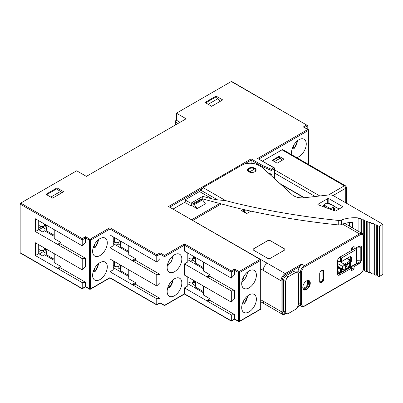 <?xml version="1.0" encoding="UTF-8"?>
<svg xmlns="http://www.w3.org/2000/svg" width="403" height="403" viewBox="0 0 403 403"><rect width="100%" height="100%" fill="white"/><g stroke="black" fill="none" stroke-linecap="round" stroke-linejoin="round"><path stroke-width="0.6" d="M256.384 275.173A10.387 5.995 120 0 0 254.233 270.418A10.387 5.995 120 0 0 246.228 273.204A10.387 5.995 120 0 0 241.699 283.652A10.387 5.995 120 0 0 243.85 288.407A10.387 5.995 120 0 0 251.85 285.626A10.387 5.995 120 0 0 256.384 275.173M242.46 303.449L243.538 304.069L244.137 303.746L244.107 304.134L247.835 295.747M256.384 299.172A10.387 5.995 120 0 0 254.233 294.417A10.387 5.995 120 0 0 246.228 297.202A10.387 5.995 120 0 0 241.699 307.65A10.387 5.995 120 0 0 243.85 312.406A10.387 5.995 120 0 0 251.85 309.625A10.387 5.995 120 0 0 256.384 299.172M292.341 148.259L293.414 148.883L294.014 148.561L293.989 148.944L297.711 140.556M296.638 157.603A10.387 5.995 120 0 0 306.265 143.987A10.387 5.995 120 0 0 304.114 139.231A10.387 5.995 120 0 0 296.109 142.012A10.387 5.995 120 0 0 291.576 152.465A10.387 5.995 120 0 0 291.943 154.893M334.097 208.89A5.879 3.395 -60 0 1 336.51 207.55M249.744 171.794A3.526 2.035 0 0 1 249.316 171.582A3.526 2.035 0 0 1 249.316 168.701A3.526 2.035 0 0 1 254.308 168.701A3.526 2.035 0 0 1 254.671 168.948L255.26 169.386L254.671 168.948L249.744 171.794L249.946 172.454M255.26 169.386L255.714 171.038M251.119 163.28L251.119 160.142L262.207 166.555L262.721 165.562L271.365 169.25L273.844 167.824L257.633 158.465L307.786 129.504L303.353 126.945L308.179 129.469A0.786 0.453 -60 0 0 307.786 129.504A0.786 0.453 -120 0 1 308.34 130.466L258.968 158.968M181.844 259.013A10.387 5.995 120 0 0 179.693 254.263A10.387 5.995 120 0 0 171.688 257.043A10.387 5.995 120 0 0 167.154 267.496A10.387 5.995 120 0 0 169.305 272.247A10.387 5.995 120 0 0 177.31 269.466A10.387 5.995 120 0 0 181.844 259.013M168.011 287.027L169.179 287.702L169.754 287.399L169.744 287.767L173.29 279.586M181.844 283.012A10.387 5.995 120 0 0 179.693 278.261A10.387 5.995 120 0 0 171.688 281.042A10.387 5.995 120 0 0 167.154 291.495A10.387 5.995 120 0 0 169.305 296.245A10.387 5.995 120 0 0 177.31 293.465A10.387 5.995 120 0 0 181.844 283.012M93.375 271.128L94.453 271.753L95.053 271.431L95.027 271.813L98.75 263.426M99.959 262.615A10.387 5.995 120 0 0 93.174 271.768A10.387 5.995 120 0 0 94.765 280.09A10.387 5.995 120 0 0 99.959 279.571A10.387 5.995 120 0 0 106.74 270.423A10.387 5.995 120 0 0 105.148 262.101A10.387 5.995 120 0 0 99.959 262.615M93.375 247.135L94.453 247.754L95.053 247.432L95.027 247.815L98.75 239.427M99.959 238.616A10.387 5.995 120 0 0 93.174 247.769A10.387 5.995 120 0 0 94.765 256.091A10.387 5.995 120 0 0 99.959 255.578A10.387 5.995 120 0 0 106.74 246.424A10.387 5.995 120 0 0 105.148 238.102A10.387 5.995 120 0 0 99.959 238.616M302.804 287.248A4.896 2.826 120 0 0 303.812 289.334A4.896 2.826 120 0 0 306.265 289.092A4.896 2.826 120 0 0 309.726 283.092A4.896 2.826 120 0 0 308.713 280.851A4.896 2.826 120 0 0 306.401 281.017M310.28 283.092A5.289 3.053 120 0 0 306.542 280.931A5.289 3.053 120 0 0 302.799 287.415A5.289 3.053 120 0 0 306.542 289.571A5.289 3.053 120 0 0 310.28 283.092M308.094 280.639A4.896 2.826 -60 0 1 308.557 281.747A4.896 2.826 -60 0 1 307.237 286.442A4.896 2.826 -60 0 1 305.152 288.452A4.896 2.826 -60 0 1 304.512 288.75A4.896 2.826 -60 0 1 303.323 288.906M113.258 241.684A1.763 1.018 -120 0 1 113.812 241.815L114.507 242.218A3.133 1.808 0 0 0 118.94 242.218L120.049 241.578L120.049 242.218L120.638 242.878A1.567 0.907 0 0 1 121.096 243.518A1.567 0.907 0 0 1 121.091 243.598L120.603 247.815M120.603 241.095L120.185 241.815L120.185 240.858M117.832 242.631A1.567 0.907 60 0 0 118.94 244.455L120.638 245.437A1.567 0.907 180 0 1 120.784 245.533M128.774 251.417L120.603 246.696M307.786 129.242L307.786 125.665L304.693 127.454M20.15 252.696L82.222 288.533L85.547 286.614L89.426 288.855A0.786 0.453 -60 0 0 89.587 289.213L85.547 286.881L82.222 288.8L20.311 253.054A0.786 0.453 120 0 1 20.15 252.696L20.15 204.059A0.786 0.453 120 0 1 20.704 203.102L76.681 170.781L86.378 176.383L186.136 118.784L176.438 113.188L231.307 81.512A0.786 0.453 120 0 1 231.7 81.471L307.786 125.665M187.798 257.844A1.763 1.018 -120 0 1 188.352 257.975L189.047 258.373A3.133 1.808 0 0 0 193.48 258.373L194.589 257.734L194.589 258.373L195.178 259.033A1.567 0.907 0 0 1 195.636 259.673A1.567 0.907 0 0 1 195.631 259.759L195.143 263.975M195.143 257.255L194.73 257.975L194.73 257.013M192.377 258.786A1.567 0.907 60 0 0 193.48 260.615L195.178 261.597A1.567 0.907 180 0 1 195.324 261.693M203.319 267.572L195.143 262.857M280.569 184.156L304.023 197.787M192.881 220.325L221.312 203.908M260.681 268.856L281.047 280.775A0.786 0.453 180 0 0 282.155 280.775L282.155 311.489A0.786 0.453 0 0 1 281.047 311.489L263.174 301.172A5.879 3.395 120 0 0 264.388 303.862L282.266 314.184A5.879 3.395 -60 0 1 281.047 311.489L281.047 280.775A5.879 3.395 -60 0 1 285.203 273.572L257.834 257.829M245.719 209.978L244.052 210.94L242.112 209.817L241.145 210.381L246.686 213.58L250.903 211.142M267.607 258.293L253.749 250.293A1.96 1.133 0 0 1 253.18 249.497A1.96 1.133 0 0 1 253.749 248.696L267.607 240.697A1.96 1.133 0 0 1 270.378 240.697L284.231 248.696A1.96 1.133 0 0 1 284.805 249.497A1.96 1.133 0 0 1 284.231 250.293L270.378 258.293A1.96 1.133 0 0 1 267.607 258.293M263.174 301.172L260.681 299.731M298.089 272.579L298.089 271.572A5.879 3.395 120 0 1 300.17 266.212L301.691 264.056L304.461 265.653L359.466 233.896A5.879 3.395 -60 0 1 362.408 233.604L363.854 236.616A0.786 0.453 180 0 1 363.627 236.939A5.093 2.942 -60 0 0 360.02 234.858L305.016 266.615A5.093 2.942 -60 0 0 301.414 272.856L301.414 303.57A5.093 2.942 -60 0 0 305.016 305.65A0.786 0.453 60 0 1 304.854 306.008C303.061 306.718 301.948 306.804 301.525 306.265A5.879 3.395 -60 0 1 300.306 303.57L300.306 272.856A5.879 3.395 -60 0 1 304.461 265.653A0.786 0.453 60 0 1 305.016 266.615M298.502 304.144A5.879 3.395 120 0 0 299.308 304.98L301.525 306.265M319.705 273.652L319.705 281.652A2.353 1.355 120 0 0 321.367 282.614L322.199 282.135A2.353 1.355 120 0 0 323.861 279.254L323.861 271.254A2.353 1.355 120 0 0 322.199 270.292L321.367 270.776A2.353 1.355 120 0 0 319.705 273.652M354.066 249.014L354.066 246.455L351.295 248.057L351.295 250.555L339.573 257.326C338.344 258.197 337.674 259.351 337.573 260.776L337.573 273.894C337.689 275.224 338.359 275.602 339.573 275.042L351.295 268.272L350.691 267.224L354.066 269.174L354.066 266.615L358.61 263.99C360.524 262.539 361.436 261.265 361.355 260.167L361.355 247.049C361.446 245.855 360.529 245.639 358.61 246.389L353.512 249.336L352.051 248.495M351.295 268.272L351.295 270.776L354.066 269.174M319.705 281.334A1.96 1.133 120 0 0 320.108 282.231A1.96 1.133 120 0 0 321.09 282.135L321.367 282.614M322.199 282.135L321.921 281.652L321.09 282.135L320.647 281.878M321.478 281.4L321.921 281.652A1.96 1.133 120 0 0 323.307 279.254L323.861 279.254M323.861 271.254L323.307 271.254L323.307 279.254L323.005 279.078M322.999 271.078L323.307 271.254A1.96 1.133 120 0 0 322.899 270.358A1.96 1.133 120 0 0 321.921 270.453L322.199 270.292M321.644 281.173L323.005 279.173L322.889 271.335A1.37 0.791 -60 0 0 321.921 270.776L321.841 270.499M358.61 263.99L358.055 263.028L353.512 265.653L354.066 266.615M350.665 267.214L338.968 273.995L337.976 274.085L337.623 273.229L337.623 260.232M337.623 273.068L338.968 273.995L339.573 275.042M285.48 311.987L285.48 281.556L286.699 278.196L288.21 276.796L295.777 272.428L297.288 272.08L297.968 272.438L298.502 274.035L298.502 304.472L297.288 307.827L295.777 309.227L288.21 313.594L286.699 313.942L285.48 311.987L283.611 311.509L283.611 280.574L283.052 280.256L283.631 279.919M283.052 280.256L283.052 310.97L283.611 311.292M283.611 311.509L284.745 313.443L286.699 313.942M288.21 276.796L286.337 275.597C284.679 276.735 283.767 278.322 283.611 280.357L285.48 281.556M297.968 272.438L296.512 270.997L294.321 270.987L295.777 272.428M286.337 275.597L294.321 270.987M361.355 247.049L360.801 247.18L359.642 246.349L358.055 246.712L358.61 246.389M357.244 247.18L360.801 247.18L360.801 260.298C361.012 260.937 360.101 261.849 358.055 263.028L356.927 263.028M54.234 236.375L44.537 230.778L42.597 231.896L38.718 229.66L35.388 231.579L35.388 218.779L82.222 245.815L85.547 242.299L85.547 236.697L89.98 239.256L109.933 227.735L156.762 254.777L160.087 252.857L160.087 258.454L156.762 261.975L109.933 234.939L109.933 229.015L90.534 240.218A0.786 0.453 180 0 1 89.426 240.218L89.426 288.855A0.786 0.453 0 0 0 90.534 288.855L109.933 277.652L156.762 304.693L160.087 302.774L163.971 305.011A0.786 0.453 0 0 0 165.079 305.011L184.473 293.812L231.307 320.848L234.632 318.929L238.511 321.171A0.786 0.453 0 0 0 239.619 321.171L260.681 309.01A0.786 0.453 0 0 0 260.907 308.693L260.907 260.056A0.786 0.453 180 0 1 260.681 260.373A0.786 0.453 -120 0 0 260.126 259.416A0.786 0.453 -60 0 1 260.514 259.376L168.54 206.538L251.119 158.863L262.721 165.562M160.087 252.857L164.525 255.416L184.473 243.896L231.307 270.932L234.632 269.013L234.632 270.292L231.307 272.211L184.473 245.175L165.079 256.373A0.786 0.453 180 0 1 163.971 256.373L160.087 254.137L156.762 256.056L109.933 229.015L109.933 227.735M231.307 270.932L231.307 278.135L184.473 251.094L184.473 243.896M82.222 245.815L82.222 239.896L85.547 237.977L89.426 240.218A0.786 0.453 -60 0 1 89.98 239.256A0.786 0.453 60 0 1 90.534 240.218L90.534 288.855A0.786 0.453 60 0 1 90.373 289.213L109.933 277.919L156.762 304.955L160.087 303.036L164.132 305.368A0.786 0.453 -60 0 1 163.971 305.011L163.971 256.373A0.786 0.453 -60 0 1 164.525 255.416A0.786 0.453 60 0 1 165.079 256.373L165.079 305.011A0.786 0.453 60 0 1 164.913 305.368L184.473 294.079L231.307 321.115L234.632 319.196L238.672 321.529A0.786 0.453 -60 0 1 238.511 321.171L238.511 272.534A0.786 0.453 -60 0 1 239.065 271.572A0.786 0.453 60 0 1 239.619 272.534L239.619 321.171A0.786 0.453 60 0 1 239.458 321.529L260.514 309.368A0.786 0.453 -120 0 0 260.681 309.01L260.681 260.373L239.619 272.534A0.786 0.453 180 0 1 238.511 272.534L234.632 270.292L234.632 274.614L231.307 278.135M203.319 261.975L203.319 270.932L209.968 274.775L209.968 276.372L206.643 276.695L231.307 290.931L234.632 290.613L209.968 276.372M187.798 253.013L187.798 261.975L184.473 263.894L184.473 275.093L231.307 302.129L234.632 298.613L234.632 290.613M203.319 285.974L203.319 294.931L209.968 298.774L209.968 300.371L206.643 300.693L209.968 298.774M234.632 318.929L234.632 314.612L209.968 300.371M222.713 99.909L211.63 106.306L204.981 102.468L216.063 96.07L222.713 99.909M57.004 187.899L63.654 191.742L52.571 198.14L45.922 194.301L57.004 187.899L57.004 189.339M176.438 113.188L176.438 120.225L180.04 122.305M39.272 253.976L43.615 251.467M175.376 125.001L175.376 121.837L175.678 120.699L176.469 120.245M175.376 121.837L178.116 123.419M303.353 126.945L306.678 125.026L307.464 125.212M363.289 270.05A1.698 0.977 0 0 0 363.294 270.05A1.093 0.63 180 0 1 364.252 270.227A1.093 0.63 180 0 1 364.549 270.544A1.698 0.977 0 0 0 365.012 271.048A1.698 0.977 0 0 0 366.544 271.315A1.093 0.63 180 0 1 367.496 271.491A1.093 0.63 180 0 1 367.798 271.813A1.698 0.977 0 0 0 368.261 272.312A1.698 0.977 0 0 0 369.793 272.579A1.093 0.63 180 0 1 370.745 272.755A1.093 0.63 180 0 1 371.047 273.078A1.698 0.977 0 0 0 371.511 273.577A1.698 0.977 0 0 0 373.042 273.844A1.093 0.63 180 0 1 373.994 274.02A1.093 0.63 180 0 1 374.296 274.342A1.698 0.977 0 0 0 374.76 274.841A1.698 0.977 0 0 0 376.291 275.108A1.093 0.63 180 0 1 377.243 275.284A1.093 0.63 180 0 1 377.546 275.607A1.698 0.977 0 0 0 378.009 276.105A1.698 0.977 0 0 0 379.54 276.372L382.85 274.463L382.85 224.224L379.54 226.138A1.698 0.977 180 0 1 378.009 225.871A1.698 0.977 180 0 1 377.546 225.373A1.093 0.63 0 0 0 377.243 225.05A1.093 0.63 0 0 0 376.291 224.874A1.698 0.977 180 0 1 374.76 224.607A1.698 0.977 180 0 1 374.296 224.103A1.093 0.63 0 0 0 373.994 223.786A1.093 0.63 0 0 0 373.042 223.61A1.698 0.977 180 0 1 371.511 223.343A1.698 0.977 180 0 1 371.047 222.839A1.093 0.63 0 0 0 370.745 222.516A1.093 0.63 0 0 0 369.793 222.345A1.698 0.977 180 0 1 368.261 222.073A1.698 0.977 180 0 1 367.798 221.574A1.093 0.63 0 0 0 367.496 221.252A1.093 0.63 0 0 0 366.544 221.076A1.698 0.977 180 0 1 365.012 220.809A1.698 0.977 180 0 1 364.549 220.31A1.093 0.63 0 0 0 364.252 219.988A1.093 0.63 0 0 0 363.294 219.811A1.698 0.977 180 0 1 361.763 219.544A1.698 0.977 180 0 1 361.3 219.046A1.093 0.63 0 0 0 361.002 218.723A1.093 0.63 0 0 0 360.045 218.547A1.698 0.977 180 0 1 358.514 218.28A1.698 0.977 180 0 1 358.101 217.887A23.515 13.576 0 0 0 341.296 220.088A3.919 2.262 180 0 1 338.253 220.426C301.948 216.683 266.836 210.724 232.924 202.538L225.509 200.553L203.041 187.581L241.674 165.275A11.954 6.901 180 0 1 258.575 165.275L262.015 167.265L292.185 194.725A11.758 6.786 0 0 0 293.802 195.888A11.758 6.786 0 0 0 304.406 197.747L328.505 194.981L344.364 185.823A1.96 1.133 -60 0 1 345.346 185.723L282.997 149.725A1.96 1.133 120 0 0 282.014 149.825L262.57 161.049M279.108 156.304L272.181 160.303L277.168 163.185L284.095 159.185L279.108 156.304L279.108 157.422M187.798 281.843A1.763 1.018 -120 0 1 188.352 281.974L189.047 282.372A3.133 1.808 0 0 0 193.48 282.372L194.589 281.732L194.589 282.372L195.178 283.032A1.567 0.907 0 0 1 195.636 283.672A1.567 0.907 0 0 1 195.631 283.757L195.143 287.974M195.143 281.254L194.73 281.974L194.73 281.012M192.377 282.785A1.567 0.907 60 0 0 193.48 284.614L195.178 285.591A1.567 0.907 180 0 1 195.324 285.692M203.319 291.57L195.143 286.855M187.798 283.732L203.319 292.694M187.798 277.012L187.798 285.974L184.473 287.893L231.307 314.929L234.632 314.612M113.258 265.683A1.763 1.018 -120 0 1 113.812 265.814L114.507 266.217A3.133 1.808 0 0 0 118.94 266.217L120.049 265.577L120.049 266.217L120.638 266.877A1.567 0.907 0 0 1 121.096 267.516A1.567 0.907 0 0 1 121.091 267.597L120.603 271.813M120.603 265.093L120.185 265.814L120.185 264.857M117.832 266.63A1.567 0.907 60 0 0 118.94 268.453L120.638 269.436A1.567 0.907 180 0 1 120.784 269.531M128.774 275.415L120.603 270.695M113.258 267.577L128.774 276.534M135.428 258.615L135.428 260.217L132.103 260.534L156.762 274.775L160.087 274.453L160.087 282.453L156.762 285.974L109.933 258.938L109.933 247.734L132.103 260.534L135.428 258.615L128.774 254.777L128.774 245.815M113.258 260.857L113.258 269.814L109.933 271.733L132.103 284.533L135.428 282.614L128.774 278.775L128.774 269.814M160.087 274.453L135.428 260.217M135.428 282.614L135.428 284.216L132.103 284.533L156.762 298.774L160.087 298.452L135.428 284.216M160.087 302.774L160.087 298.452M184.473 293.812L184.473 287.893M43.433 227.096L38.854 229.735M38.718 229.66L38.718 220.698M54.234 260.373L44.537 254.777L42.597 255.895L38.718 253.658L38.718 244.697M40.794 250.399L38.718 251.598M38.718 249.528A1.763 1.018 -120 0 1 39.272 249.659L39.962 250.056A3.133 1.808 0 0 0 44.395 250.056L45.504 249.417L45.504 250.056L46.093 250.716A1.567 0.907 0 0 1 46.552 251.356A1.567 0.907 0 0 1 46.547 251.437L46.058 255.658M46.058 248.938L45.645 249.659L45.645 248.696M43.292 250.47A1.567 0.907 60 0 0 44.395 252.298L46.093 253.275A1.567 0.907 180 0 1 46.244 253.376M54.234 259.255L46.058 254.535M35.388 231.579L82.222 258.615L85.547 258.293L85.547 266.292L82.222 269.814L35.388 242.777L35.388 255.578L57.558 268.373L60.883 266.454L54.234 262.615L54.234 253.653M38.718 253.658L35.388 255.578M54.234 229.66L54.234 238.616L60.883 242.455L60.883 244.057L57.558 244.374L60.883 242.455M85.547 258.293L60.883 244.057M60.883 266.454L60.883 268.055L57.558 268.373L82.222 282.614L85.547 282.291L60.883 268.055M85.547 286.614L85.547 282.291M109.933 277.652L109.933 271.733M113.258 236.858L113.258 245.815L109.933 247.734M156.762 261.975L156.762 254.777M113.258 243.578L128.774 252.535M231.307 302.129L231.307 290.931M184.473 263.894L206.643 276.695L209.968 274.775M187.798 259.734L203.319 268.695M190.569 261.335L192.846 260.021M116.029 245.175L118.306 243.86M43.292 226.471A1.567 0.907 60 0 0 44.395 228.299L46.093 229.277A1.567 0.907 180 0 1 46.244 229.378M46.058 231.66L46.547 227.438A1.567 0.907 0 0 0 46.552 227.357A1.567 0.907 0 0 0 46.093 226.718L45.504 226.058L46.753 225.337M54.234 235.256L46.058 230.536M38.718 225.529A1.763 1.018 -120 0 1 39.272 225.66L39.962 226.058A3.133 1.808 0 0 0 44.395 226.058L45.504 225.418L45.504 226.058M46.058 224.939L45.645 225.66L45.645 224.698M41.559 226.551L38.718 228.194M45.645 225.337L46.058 225.418M82.222 269.814L82.222 258.615M82.222 288.533L82.222 282.614M20.15 204.059L82.222 239.896L82.222 238.616L85.547 236.697M156.762 304.693L156.762 298.774M231.307 320.848L231.307 314.929M156.762 285.974L156.762 274.775M94.322 244.913L95.053 247.432A8.619 4.977 -60 0 0 98.418 239.694M92.841 249.099L92.715 249.885M94.322 268.907L95.053 271.431A8.619 4.977 -60 0 0 98.418 263.693M92.841 273.098L92.715 273.884M45.645 249.336L46.058 249.417M168.943 284.921L169.754 287.399A8.619 4.977 -60 0 0 172.958 279.853M167.467 288.865L167.603 289.792L167.255 290.039M168.091 262.811L168.142 265.013L167.955 265.522L167.341 265.496M120.185 265.496L120.603 265.577M194.73 281.652L195.143 281.732M274.624 178.741L274.624 168.464A0.786 0.453 180 0 1 274.398 168.781A0.786 0.453 -120 0 0 273.844 167.824A0.786 0.453 -60 0 1 274.231 167.784L257.633 158.465M262.041 167.285L262.207 166.555L270.902 170.278L271.018 174.036L272.06 174.61L271.919 170.212A0.786 0.468 178.2 0 1 270.902 170.278A0.786 0.383 -66.9 0 1 270.902 170.257A0.786 0.383 -66.9 0 1 271.365 169.25A0.786 0.453 60 0 1 271.919 170.212L274.398 168.781L274.398 178.534M271.018 174.036L268.06 172.766M185.576 201.822L173.204 208.966M192.307 204.024L200.618 199.223A2.353 1.355 -120 0 1 201.792 199.339L202.623 199.817L205.394 203.817L197.082 208.618L191.818 205.58L191.818 205.102A2.353 1.355 60 0 1 192.307 204.024A2.353 1.355 60 0 1 193.48 204.14L194.311 204.618L197.082 208.618M244.097 164.197L251.119 160.142L251.119 158.863M202.623 199.817L194.311 204.618M282.115 160.323L280.352 158.142L274.398 161.583M272.735 160.621L278.69 157.185L280.352 158.142M293.283 146.037L294.014 148.561A8.619 4.977 -60 0 0 297.379 140.823M291.807 150.228L291.676 151.014M216.063 96.07L216.063 97.511M220.169 101.38L218.003 98.629L208.17 104.306M205.671 102.866L215.509 97.188L218.003 98.629M46.612 194.699L56.45 189.022L60.606 191.42L50.768 197.102M61.508 192.982L60.606 191.42M243.407 301.227L244.137 303.746A8.619 4.977 -60 0 0 247.502 296.009M241.926 305.414L241.795 306.199M243.205 277.632L243.402 278.624L242.928 278.246M242.485 279.37L243.402 278.624M241.629 210.658L242.112 209.817M245.714 213.021L244.052 210.94L243.437 211.701M253.18 249.528A1.96 1.133 180 0 1 253.749 248.762L267.607 240.762A1.96 1.133 180 0 1 270.378 240.762L284.231 248.762A1.96 1.133 180 0 1 284.805 249.528M194.73 257.653L195.143 257.734M120.185 241.498L120.603 241.578M351.295 249.729A1.174 0.68 0 0 0 352.051 249.094L352.051 247.976A1.174 0.68 180 0 1 351.295 248.611M337.623 271.526L340.691 272.574L356.584 263.401A1.174 0.68 0 0 0 356.932 262.917A1.174 0.68 0 0 0 356.927 262.887M338.057 271.657A1.174 0.408 105.1 0 0 338.248 272.176L341.14 272.715L356.343 263.935A1.174 0.68 -120 0 0 356.584 263.401L356.584 249.321L341.326 258.132L340.691 256.575L340.444 258.217L338.933 257.814M344.585 269.849A0.786 0.277 74.5 0 1 344.454 270.196L342.958 270L342.354 268.987A0.786 0.453 0 0 0 342.923 269.118L344.585 269.849A4.05 2.337 0 0 0 345.693 269.395L345.693 266.227A2.745 1.582 120 0 1 347.537 263.758A2.745 1.582 120 0 1 349.325 264.222L349.325 267.3A3.919 2.262 0 0 0 350.469 265.698C350.177 266.801 349.744 267.456 349.159 267.657A0.786 0.453 -120 0 0 349.325 267.3L345.693 269.395A0.786 0.453 60 0 1 345.527 269.753L349.159 267.657M350.469 260.504L350.081 259.829L349.688 260.262A0.786 0.64 180 0 1 350.469 260.902L350.469 265.698M342.923 269.118L342.923 266.398L344.585 265.209A4.05 2.337 180 0 0 345.693 264.756L345.693 266.227M342.923 266.398A0.786 0.453 180 0 1 342.354 266.267L344.248 264.161A0.786 0.277 74.5 0 1 344.585 265.209M248.762 171.743A4.312 2.489 0 0 0 253.462 172.282A4.312 2.489 0 0 0 256.122 169.98A4.312 2.489 0 0 0 254.862 168.222A4.312 2.489 0 0 0 250.162 167.683A4.312 2.489 0 0 0 247.502 169.98A4.312 2.489 0 0 0 248.762 171.743M318.153 204.795A0.786 0.453 0 0 0 318.289 204.855L334.943 210.92A0.786 0.453 0 0 0 335.916 210.86L342.399 207.112A0.786 0.453 0 0 0 342.631 206.794A0.786 0.453 0 0 0 342.399 206.472L328.823 198.634A0.786 0.453 0 0 0 327.715 198.634L318.153 204.155A0.786 0.453 0 0 0 317.927 204.472A0.786 0.453 0 0 0 318.153 204.795L318.153 204.155M333.397 205.59A1.96 1.133 180 0 1 333.971 206.391A1.96 1.133 180 0 1 333.397 207.192L332.012 207.993A1.96 1.133 180 0 1 329.241 207.993L325.08 205.595A1.96 1.133 180 0 1 324.511 204.795A1.96 1.133 180 0 1 325.08 203.994L326.057 203.429A1.174 0.68 180 0 1 327.548 203.349L333.085 205.444A1.96 1.133 180 0 1 333.397 205.59M333.714 210.472A1.96 1.133 0 0 0 333.971 209.913L333.971 206.391M379.54 226.138L379.54 276.372M376.291 224.874L376.291 275.108M373.042 223.61L373.042 273.844M369.793 222.345L369.793 272.579M366.544 221.076L366.544 271.315M363.294 219.811L363.294 234.46M360.045 218.547L360.045 232.244M382.85 224.224L333.805 195.913A5.879 3.395 180 0 0 328.505 194.981M201.933 199.42L202.764 198.941L232.924 207.021C266.836 215.202 301.948 221.166 338.263 224.909A3.919 2.262 0 0 0 341.296 224.567A23.515 13.576 180 0 1 352.58 222.255L352.58 227.932M203.041 187.581L200.926 190.266L217.625 199.903L212.305 198.936L202.764 196.382L191.682 202.78A1.174 0.68 180 0 1 190.014 202.78L185.859 200.382A1.174 0.68 180 0 1 185.516 199.898L185.859 202.447A3.486 2.015 60 0 0 187.244 203.742L190.014 205.339A1.174 0.68 0 0 0 191.682 205.339L191.818 205.258M327.397 203.298L327.715 203.117A0.786 0.453 180 0 1 328.823 203.117L332.425 205.198M333.865 206.029L339.074 209.036M322.219 206.286L324.511 204.966M200.926 190.266A3.919 2.262 -60 0 1 199.5 191.546L185.859 199.42A1.174 0.68 180 0 0 185.516 199.898M217.625 199.903L225.509 200.553M202.764 196.382L202.764 198.941M232.924 207.021L232.924 202.538M358.101 217.887L358.101 231.121M333.971 208.809A1.96 1.133 180 0 1 334.52 209.595A1.96 1.133 180 0 1 333.946 210.396L333.775 210.497M118.94 240.138L118.94 242.218M120.049 242.218L121.293 241.498M114.507 242.218L114.507 237.579M121.847 241.815L120.326 242.697M120.638 245.437L120.638 242.878M193.48 256.293L193.48 258.373M194.589 258.373L195.838 257.653M189.047 258.373L189.047 253.734M196.392 257.975L194.866 258.857M195.178 261.597L195.178 259.033M282.155 280.775A5.093 2.942 -60 0 1 285.757 274.534A0.786 0.453 60 0 0 285.203 273.572L301.691 264.056M342.525 224.113L359.466 233.896A0.786 0.453 -120 0 1 360.02 234.858M267.33 263.255A5.879 3.395 120 0 0 263.174 270.453M300.17 266.212L285.757 274.534M301.414 272.856A0.786 0.453 180 0 1 300.306 272.856L298.089 271.572M298.502 302.532L300.306 303.57A0.786 0.453 0 0 0 301.414 303.57M363.854 236.616L363.854 267.335A0.786 0.453 0 0 1 363.627 267.652L363.627 236.939M363.627 267.652A5.093 2.942 -60 0 1 360.02 273.894A0.786 0.453 -120 0 1 359.859 274.252L304.854 306.008M305.016 305.65L360.02 273.894M322.889 271.012L322.526 270.206M337.573 273.894L337.623 273.229M285.591 313.66A5.093 2.942 -60 0 1 282.155 311.489M298.064 306.466L299.968 305.363M285.742 313.7A0.786 0.453 60 0 1 285.596 313.932L285.918 313.746M319.705 281.143L319.76 273.128M319.841 273.093A1.37 0.791 -60 0 1 320.813 271.415L320.778 271.239M321.921 270.776L320.813 271.415M322.889 279.334A1.37 0.791 -60 0 1 321.921 281.012L320.813 281.652A1.37 0.791 -60 0 1 319.841 281.093M320.813 281.652L321.921 281.012M356.932 260.298L361.355 260.167M234.632 269.013L239.065 271.572L260.126 259.416L168.54 206.538M20.704 203.102L82.222 238.616M306.678 125.026L231.307 81.512M308.34 164.359L308.34 130.466A0.786 0.453 180 0 0 308.572 130.144A0.786 0.786 0 0 0 308.179 129.469M274.624 169.875L319.836 195.979M346.323 203.137L346.323 187.42A1.96 1.133 180 0 1 345.749 188.221A1.96 1.133 -120 0 0 344.364 185.823L282.014 149.825M315.211 196.508L274.624 173.073M193.48 280.292L193.48 282.372M194.589 282.372L195.838 281.652M189.047 282.372L189.047 277.732M196.392 281.974L194.866 282.856M195.178 285.591L195.178 283.032M118.94 264.136L118.94 266.217M120.049 266.217L121.293 265.496M114.507 266.217L114.507 261.577M121.847 265.814L120.326 266.695M120.638 269.436L120.638 266.877M44.395 247.976L44.395 250.056M45.504 250.056L46.753 249.336M39.962 250.056L39.962 245.417M47.307 249.659L45.781 250.535M46.093 253.275L46.093 250.716M47.307 225.66L45.781 226.536M46.093 229.277L46.093 226.718M44.395 223.977L44.395 226.058M39.962 226.058L39.962 221.418M167.643 289.394A8.619 4.977 -60 0 1 167.321 289.621M172.958 255.855A8.619 4.977 -60 0 1 168.142 265.013M272.06 174.61L270.851 175.305M269.995 174.524L270.922 173.985M191.773 219.685L219.801 203.505M202.578 188.166L169.88 207.046M248.203 171.34A3.919 2.262 180 0 1 247.89 170.464L247.89 171.018M201.792 199.339L193.48 204.14M345.749 202.81L345.749 188.221L333.059 195.546M247.502 272.01A8.619 4.977 -60 0 1 241.86 281.783M351.3 266.846A1.174 0.68 0 0 0 351.975 266.459M351.295 250.454L353.371 249.256M337.623 260.983L340.444 261.738L340.444 258.217A0.786 0.453 180 0 0 341.326 258.132L341.326 261.648L349.769 256.776A2.156 1.244 120 0 1 351.295 257.653L351.295 261.174A2.156 1.244 120 0 1 350.469 263.209M340.606 261.854L340.444 261.738A0.786 0.453 -0 0 0 341.326 261.648L341.049 261.809M341.326 269.058L341.326 272.206A0.786 0.453 0 0 1 340.444 272.297L340.47 268.564M351.295 257.653L350.741 257.653A1.763 1.018 120 0 0 350.373 256.847L349.769 256.776M349.492 256.938L341.245 261.829L337.623 261.139M350.469 261.018L350.741 261.174L350.741 257.653L349.608 257.003M350.469 262.222A1.763 1.018 120 0 0 350.741 261.174L351.295 261.174M340.903 268.816A0.786 0.453 180 0 1 340.444 268.781L337.623 268.02M339.341 267.914L337.623 267.451M356.343 263.935A1.174 1.174 0 0 0 356.932 262.917L356.932 248.837A1.174 0.68 180 0 1 356.584 249.321A1.174 0.68 -120 0 0 355.884 247.966M347.492 263.849A2.549 1.471 -60 0 1 347.492 263.94A2.549 1.471 -60 0 1 345.693 267.058A2.549 1.471 -60 0 1 345.613 267.103M345.573 266.655A2.549 1.471 120 0 0 345.552 266.977A2.549 1.471 120 0 0 346.081 268.146A2.549 1.471 120 0 0 347.865 267.637A2.549 1.471 120 0 0 349.114 265.355A2.549 1.471 120 0 0 349.154 264.902A2.549 1.471 120 0 0 348.625 263.733A2.549 1.471 120 0 0 347.421 263.824M346.822 258.61L349.688 260.419A0.786 0.64 -0 0 1 350.469 261.058A3.919 2.262 180 0 1 349.325 262.66A0.786 0.453 -120 0 0 348.771 261.698A3.133 1.808 180 0 0 349.688 260.419M349.325 264.222L349.325 262.66L345.693 264.756A0.786 0.453 60 0 0 345.139 263.794L348.771 261.698M345.139 263.794A3.264 1.884 180 0 1 344.248 264.161L340.213 261.834M337.623 266.257L342.354 268.987L342.354 266.267L337.623 263.537M344.454 270.196L345.527 269.753M345.693 267.889A2.745 1.582 120 0 0 347.537 268.237A2.745 1.582 120 0 0 349.325 265.703M333.397 210.361L333.397 207.192M377.546 225.373L377.546 275.607M374.296 224.103L374.296 274.342M371.047 222.839L371.047 273.078M367.798 221.574L367.798 271.813M364.549 220.31L364.549 270.544M361.3 219.046L361.3 232.964M212.305 198.936L199.5 191.546M338.258 220.426L338.263 224.909M341.296 220.088L341.296 224.567M349.487 226.143L349.487 222.527M332.012 207.993L332.012 209.852M329.241 208.845L329.241 207.993M325.08 205.595L325.08 207.328M191.682 202.78L191.682 205.339M190.014 205.339L190.014 202.78M185.859 200.382L185.859 202.447M342.399 207.112L342.399 206.472M328.823 198.634L328.823 203.117M327.715 203.117L327.715 198.634M247.89 170.464C247.195 169.074 251.679 166.963 254.5 168.681L255.018 169.048M302.991 288.296A5.879 5.879 0 0 0 307.403 280.659M113.258 242.082L113.762 241.79M187.798 258.242L188.302 257.95M344.787 223.433L362.408 233.604M363.854 267.335C363.632 270.282 362.297 272.584 359.859 274.252M300.2 305.499L297.898 306.824M282.266 314.184C282.689 314.723 283.803 314.637 285.596 313.932M320.733 281.833L319.655 281.899M260.907 260.056A0.786 0.786 0 0 0 260.514 259.376M260.514 309.368A0.786 0.786 0 0 0 260.907 308.693M187.798 282.236L188.302 281.949M113.258 266.081L113.762 265.789M38.718 249.92L39.217 249.633M38.718 225.922L39.217 225.635M89.587 289.213A0.786 0.786 0 0 0 90.373 289.213M164.132 305.368A0.786 0.786 0 0 0 164.913 305.368M238.672 321.529A0.786 0.786 0 0 0 239.458 321.529M173.29 255.588L171.618 261.023L167.955 265.522M308.572 164.495L308.572 130.144M274.624 168.464A0.786 0.786 0 0 0 274.231 167.784M260.907 301.852L264.388 303.862M346.323 187.42A1.96 1.96 0 0 0 345.346 185.723M247.835 271.748L245.916 277.612L241.795 282.201M304.502 197.737L279.873 183.521M356.932 248.837A1.174 1.174 0 0 0 356.232 247.764M337.623 271.985L338.248 272.176M350.796 267.139L352.021 266.433M352.051 247.976L351.985 247.659M346.081 268.146L345.648 266.6C346.661 264.141 347.653 263.184 348.625 263.733M342.958 270L337.623 266.922M350.081 259.829L347.396 258.278M324.511 204.795L324.511 207.122M334.52 210.769L334.52 209.595"/></g></svg>
